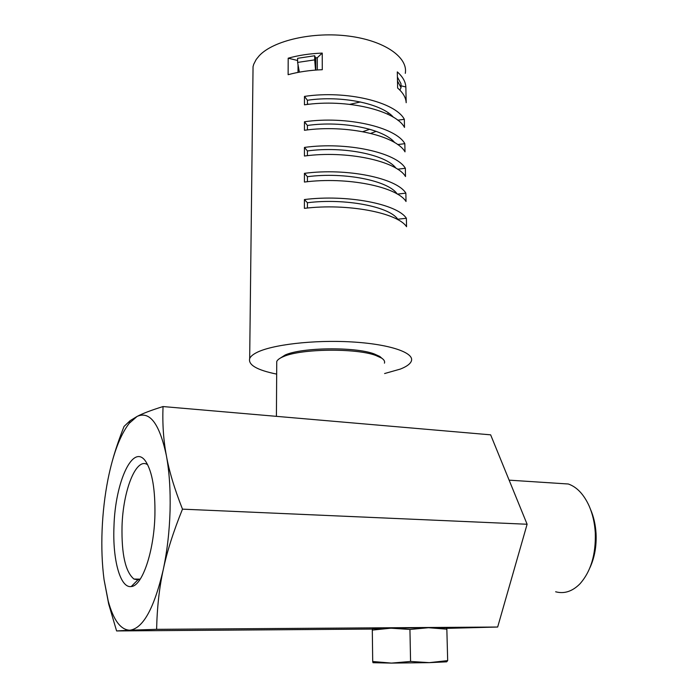 <?xml version="1.0" encoding="UTF-8"?>
<svg xmlns="http://www.w3.org/2000/svg" width="698" height="698" viewBox="0 0 698 698"><rect width="100%" height="100%" fill="white"/><g stroke="black" fill="none" stroke-linecap="round" stroke-linejoin="round"><path stroke-width="1.05" d="M182.483 509.147C174.43 488.696 169.064 470.88 166.394 455.698C169.326 471.7 170.556 490.013 170.068 510.648C169.466 531.353 167.18 551.097 163.21 569.873C166.918 551.987 173.34 531.745 182.483 509.147L527.112 524.25L497.665 627.031L156.614 629.326C157.085 607.618 159.284 587.795 163.21 569.873C154.153 608.42 143.011 628.532 129.802 630.207L156.614 629.326M589.967 567.649C594.617 557.493 596.65 546.106 596.048 533.481C595.516 524.678 593.684 516.677 590.56 509.479M555.634 591.773C564.22 594.085 572.308 591.459 579.89 583.894C590.822 571.575 595.952 554.561 595.289 532.844C594.687 522.915 592.619 513.92 589.086 505.858C583.764 494.28 576.845 486.995 568.338 484.002L557.24 483.278M147.688 464.798L147.435 464.632C136.145 456.972 122.979 490.52 122.028 526.362C121.487 554.369 125.466 571.932 133.946 579.052L137.899 579.855L140.342 579.008M113.966 526.693C115.083 481.742 133.309 441.982 145.943 461.779C152.321 472.049 155.314 489.787 154.912 514.976C154.11 551.446 142.209 586.18 131.233 586.538C120.196 588.431 112.509 559.438 113.966 526.693M129.165 423.372L130.098 420.693L137.044 416.462C149.765 410.633 159.554 423.712 166.394 455.698C163.48 440.386 162.364 424 163.027 406.559C151.248 410.206 142.593 413.513 137.044 416.462L129.165 423.372C120.204 435.098 113.155 453.726 107.998 479.247C104.796 495.475 102.833 512.419 102.1 530.087C101.402 547.755 102.056 564.272 104.054 579.645L108.67 603.962L116.592 630.94L129.802 630.207C120.623 629.849 113.434 620.129 108.216 601.048L104.054 579.645M497.665 627.031L446.467 628.375M444.268 628.436L441.86 628.497M372.427 629.081L116.592 630.94M527.112 524.25L490.642 434.837L163.027 406.559M130.098 420.693L124.043 426.434C119.402 438.231 115.694 449.032 112.928 458.848M279.095 358.885L285.229 354.959C302.19 347.325 354.994 346.679 374.093 353.869L379.808 356.46L382.024 358.388M384.441 363.161C385.06 361.424 384.101 359.732 381.562 358.074L375.655 355.404C355.91 347.997 301.135 348.66 283.624 356.53C279.767 358.1 277.472 359.767 276.748 361.512L276.731 363.745M307.425 208.03L307.425 202.734L304.415 199.549L304.407 208.353C347.194 203.066 397.511 212.733 406.55 226.71L406.376 218.273L397.755 219.216L397.764 219.661M304.415 199.549C347.124 194.184 397.345 204.034 406.376 218.273M307.417 155.68L307.417 150.942L304.441 147.418L304.441 156.029C346.749 150.236 396.525 161.011 405.512 176.542L405.346 168.279L397.59 169.221M304.441 147.418C346.679 141.537 396.368 152.504 405.346 168.279M307.417 104.456L307.417 100.259L304.468 96.411L304.468 104.831C346.321 98.549 395.565 110.397 404.5 127.411L404.334 119.314L397.729 120.187M304.468 96.411C346.243 90.042 395.408 102.065 404.334 119.314M288.126 74.695C298.552 71.859 309.938 70.193 322.284 69.704L322.232 53.083C309.929 53.58 298.587 55.282 288.195 58.196L288.126 74.695M397.624 88.027C403.034 92.712 405.887 97.607 406.184 102.711L405.852 86.971C405.555 81.736 402.711 76.71 397.31 71.903L397.624 88.027M307.417 129.924L307.417 125.466L304.459 121.775L304.45 130.29C346.531 124.253 396.045 135.569 405.006 151.85L404.831 143.675L397.694 144.573M304.459 121.775C346.461 115.65 395.879 127.149 404.831 143.675M307.425 181.707L307.425 176.699L304.433 173.34L304.424 182.047C346.976 176.507 397.014 186.732 406.027 201.495L405.852 193.145L397.398 194.123M304.433 173.34C346.897 167.712 396.857 178.13 405.852 193.145M384.607 373.543L400.347 369.076C406.585 366.625 410.25 363.955 411.358 361.075C414.682 352.76 389.746 344.088 351.661 341.924C313.664 339.682 271.278 344.716 256.279 352.769C252.702 354.645 250.503 356.582 249.675 358.571C248.078 364.932 257.073 370.115 276.67 374.111M405.294 73.351C408.243 57.454 384.624 40.676 348.895 36.113C313.236 31.419 273.511 40.458 259.324 55.631L256.192 59.47L253.74 64.225L253.051 66.633L252.981 73.194M307.425 176.699C344.725 171.795 388.673 180.773 397.179 193.992M307.417 125.466C342.456 120.431 384.022 129.051 394.754 142.645M315.592 57.873L317.293 57.733L322.232 53.083M317.32 69.957L317.293 57.733M298.011 72.4L298.029 64.748M307.417 100.259C341.374 95.181 381.762 103.574 393.445 117.264M307.417 150.942C343.573 145.969 386.326 154.782 396.002 168.218M307.425 202.734C345.082 198.031 389.423 206.617 397.755 219.216M297.61 60.499L288.195 58.196M401.01 85.793L405.852 86.971M299.372 72.147L297.61 62.419L314.685 59.88L314.676 55.753L315.766 58.292L315.793 70.07M297.61 62.419L297.618 58.309L314.676 55.753M397.485 81.047L401.053 87.634L400.966 83.69L397.406 77.059M370.76 133.379L376.196 131.355M360.447 101.96L349.811 104.342M308.996 104.272L307.417 103.985M362.803 131.66L369.748 129.261M387.8 114.236L388.175 112.779M399.893 90.129L401.053 87.634M315.548 70.088L314.685 59.88M372.706 661.512L372.994 662.707L391.491 663.1L429.322 662.646L447.68 660.613L446.685 661.826L429.322 662.646L410.572 661.451L409.935 629.456L390.924 628.183L372.304 630.093L372.706 661.512L391.491 663.1L410.572 661.451M447.68 660.613L446.842 629.177L445.786 627.799L428.511 627.711L409.935 629.456M372.304 630.093L372.566 628.706L381.527 628.767M446.842 629.177L428.511 627.711L382.635 628.34M568.338 484.002L509.13 480.154M137.899 579.855L131.233 586.538M140.089 579.139L133.946 579.052M108.216 601.048L108.67 603.962M379.808 356.46L381.562 358.074M276.417 416.348L276.748 361.512M285.229 354.959L283.624 356.53M249.675 358.571L253.051 66.633M439.583 627.677L442.471 628.566"/></g></svg>
